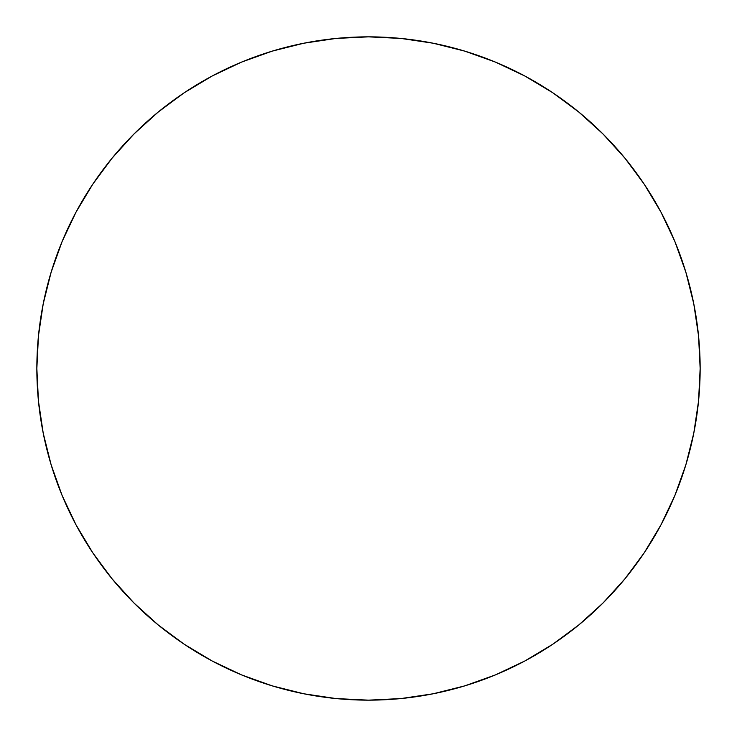 <?xml version="1.0" encoding="UTF-8"?>
<svg xmlns="http://www.w3.org/2000/svg" width="737" height="737" viewBox="0 0 737 737"><rect width="100%" height="100%" fill="white"/><g stroke="black" fill="none" stroke-linecap="round" stroke-linejoin="round"><path stroke-width="1.11" d="M36.85 368.5A331.65 331.65 0 0 1 368.5 36.85A331.65 331.65 0 0 1 700.15 368.5A331.65 331.65 0 0 1 368.5 700.15A331.65 331.65 0 0 1 36.85 368.5L38.444 401.011L43.225 433.199L51.129 464.771L62.092 495.421L76.012 524.836L92.742 552.759L112.135 578.895L133.987 603.013L158.105 624.865L184.241 644.258L212.164 660.988L241.579 674.908L272.229 685.871L303.801 693.775L335.989 698.556L368.5 700.15L401.011 698.556L433.199 693.775L464.771 685.871L495.421 674.908L524.836 660.988L552.759 644.258L578.895 624.865L603.013 603.013L624.865 578.895L644.258 552.759L660.988 524.836L674.908 495.421L685.871 464.771L693.775 433.199L698.556 401.011L700.15 368.5L698.556 335.989L693.775 303.801L685.871 272.229L674.908 241.579L660.988 212.164L644.258 184.241L624.865 158.105L603.013 133.987L578.895 112.135L552.759 92.742L524.836 76.012L495.421 62.092L464.771 51.129L433.199 43.225L401.011 38.444L368.5 36.85L335.989 38.444L303.801 43.225L272.229 51.129L241.579 62.092L212.164 76.012L184.241 92.742L158.105 112.135L133.987 133.987L112.135 158.105L92.742 184.241L76.012 212.164L62.092 241.579L51.129 272.229L43.225 303.801L38.444 335.989L36.85 368.5M685.871 272.229L674.908 241.579M552.759 92.742L524.836 76.012M272.229 51.129L241.579 62.092M92.742 184.241L76.012 212.164M51.129 464.771L62.092 495.421M184.241 644.258L212.164 660.988M464.771 685.871L495.421 674.908M644.258 552.759L660.988 524.836"/></g></svg>
